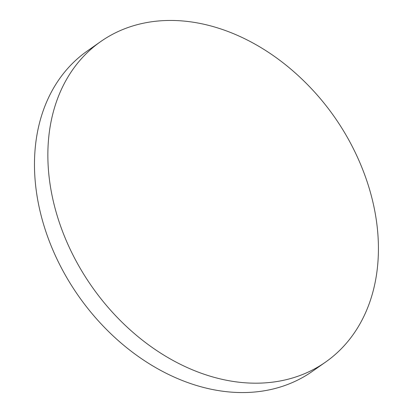 <?xml version="1.0" encoding="UTF-8"?>
<svg xmlns="http://www.w3.org/2000/svg" width="413" height="413" viewBox="0 0 413 413"><rect width="100%" height="100%" fill="white"/><g stroke="black" fill="none" stroke-linecap="round" stroke-linejoin="round"><path stroke-width="0.62" d="M303.586 374.095A195.762 147.957 -125.1 0 1 74.825 258.61A195.762 147.957 -125.1 0 1 100.7 41.579A195.762 147.957 -125.1 0 1 122.702 29.555A195.762 147.957 -125.1 0 1 292.502 70.54A253.406 253.406 0 0 1 363.595 171.86A195.762 147.957 -125.1 0 1 325.589 362.072A195.762 147.957 -125.1 0 1 303.586 374.095M325.589 362.072L312.207 371.463A195.762 147.957 -125.1 0 1 61.444 268.001A195.762 147.957 -125.1 0 1 87.324 50.964L100.7 41.579"/></g></svg>
